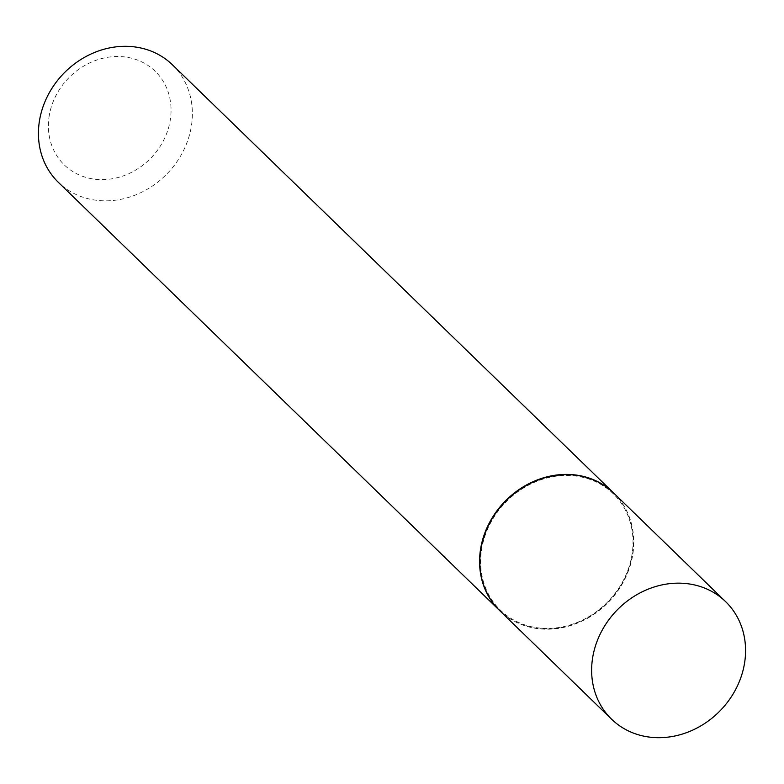 <?xml version="1.0" encoding="UTF-8"?>
<svg xmlns="http://www.w3.org/2000/svg" width="784" height="784" viewBox="0 0 784 784"><rect width="100%" height="100%" fill="white"/><g stroke="black" fill="none" stroke-linecap="round" stroke-linejoin="round"><path stroke-width="0.59" stroke-dasharray="3.92 2.94" d="M613.852 493.185A81.889 72.03 -45.9 0 1 633.021 553.014A81.889 72.03 -45.9 0 1 579.376 622.339A81.889 72.03 -45.9 0 1 499.79 610.716M481.396 550.907A81.056 71.305 -45.9 0 1 567.567 475.476A81.056 71.305 -45.9 0 1 632.247 553.004A81.056 71.305 -45.9 0 1 546.076 628.425A81.056 71.305 -45.9 0 1 481.396 550.907M613.715 493.048A81.889 72.03 -45.9 0 1 632.737 552.74A81.889 72.03 -45.9 0 1 579.2 622.016A81.889 72.03 -45.9 0 1 499.653 610.579M172.431 64.807A81.889 72.03 -45.9 0 1 191.6 124.636A81.889 72.03 -45.9 0 1 137.955 193.962A81.889 72.03 -45.9 0 1 58.369 182.349M49 117.228A65.258 57.399 -45.9 0 1 118.374 56.507A65.258 57.399 -45.9 0 1 170.442 118.913A65.258 57.399 -45.9 0 1 101.067 179.634A65.258 57.399 -45.9 0 1 49 117.228"/><path stroke-width="1.18" d="M592.4 659.364A81.889 72.03 -45.9 0 1 646.045 590.038A81.889 72.03 -45.9 0 1 725.631 601.651A81.889 72.03 -45.9 0 1 744.8 661.48A81.889 72.03 -45.9 0 1 691.155 730.806A81.889 72.03 -45.9 0 1 611.569 719.193A81.889 72.03 -45.9 0 1 592.4 659.364M611.569 719.193L499.79 610.716A81.889 72.03 -45.9 0 1 480.621 550.887A81.889 72.03 -45.9 0 1 534.267 481.562A81.889 72.03 -45.9 0 1 613.852 493.185L725.631 601.651M499.653 610.579A81.889 72.03 -45.9 0 1 499.506 610.442A81.889 72.03 -45.9 0 1 480.337 550.613A81.889 72.03 -45.9 0 1 533.982 481.288A81.889 72.03 -45.9 0 1 613.568 492.911A81.889 72.03 -45.9 0 1 613.715 493.048M499.506 610.442L58.369 182.349A81.889 72.03 -45.9 0 1 39.2 122.52A81.889 72.03 -45.9 0 1 92.845 53.194A81.889 72.03 -45.9 0 1 172.431 64.807L613.568 492.911"/></g></svg>
